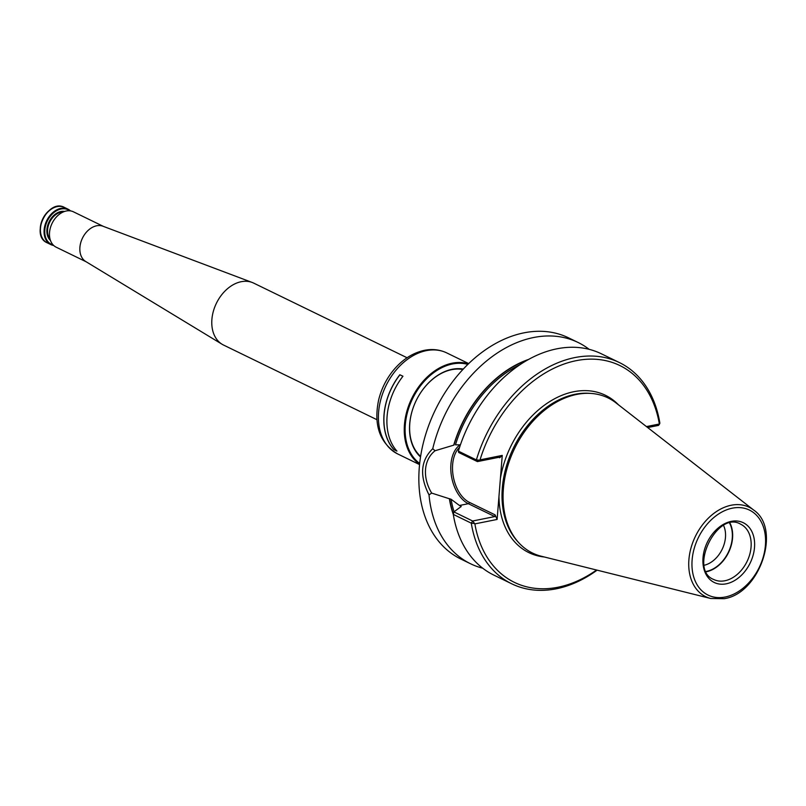 <?xml version="1.0" encoding="UTF-8"?>
<svg xmlns="http://www.w3.org/2000/svg" width="806" height="806" viewBox="0 0 806 806"><rect width="100%" height="100%" fill="white"/><g stroke="black" fill="none" stroke-linecap="round" stroke-linejoin="round"><path stroke-width="1.21" d="M753.751 510.107L615.935 402.839A86.272 61.85 115.9 0 0 591.231 393.449A86.272 61.85 115.9 0 0 514.651 448.418A86.272 61.85 115.9 0 0 518.651 542.589A86.272 61.85 115.9 0 0 541.279 556.231L710.741 598.495L724.131 598.687C759.655 593.75 781.749 529.119 753.751 510.107A49.71 35.635 115.9 0 0 695.397 536.373A49.71 35.635 115.9 0 0 710.741 598.495M646.442 426.586L659.368 424.006A120.557 86.423 115.9 0 0 576.24 360.665A120.557 86.423 115.9 0 0 480.033 459.853L502.259 455.41L497.111 519.447L474.875 523.89A120.557 86.423 115.9 0 0 596.561 570.013M453.909 511.891L472.638 521.008L471.288 523.165L453.294 514.409L453.909 511.891L460.891 506.732M474.875 523.89L472.638 521.008L494.793 516.575L468.346 503.7L459.45 505.483L461.072 506.269A104.568 74.968 -64.1 0 0 461.143 506.642M459.45 505.483L451.088 499.246A104.568 74.968 115.9 0 0 454.07 511.77M520.263 364.554A104.568 74.968 115.9 0 0 455.471 444.821L460.428 444.831M451.088 499.246L449.385 498.753A105.828 75.865 115.9 0 0 453.304 514.48M528.786 359.365A105.828 75.865 115.9 0 0 453.697 445.164L453.919 445.124A105.546 75.673 115.9 0 1 527.577 360.04M659.368 424.006L659.882 423.231A123.016 88.197 115.9 0 0 619.411 362.579L601.417 353.824A123.016 88.197 115.9 0 0 458.382 451.148L458.685 452.478L477.414 461.596L476.376 459.914L479.379 460.166L477.414 461.596L499.579 457.163L499.67 457.748L502.259 455.41M497.111 519.447L495.075 514.853L494.793 516.575M449.385 498.753L431.663 493.091L429.024 494.914C419.382 475.893 420.621 460.498 432.741 448.72L435.069 450.755C423.634 459.702 422.223 477.424 431.663 493.091M435.069 450.745L453.697 445.164M659.499 424.168L658.532 425.387L647.692 427.553M474.281 523.507L471.288 523.165A123.016 88.197 115.9 0 0 511.75 583.816A123.016 88.197 115.9 0 0 597.115 570.154M458.382 451.148L476.376 459.914A123.016 88.197 115.9 0 1 619.411 362.579M479.379 460.166L480.033 459.853M453.294 514.409A123.016 88.197 115.9 0 0 493.766 575.061L511.75 583.816M589.216 349.371A123.016 88.197 115.9 0 0 578.174 342.52A123.016 88.197 115.9 0 0 432.741 448.72M429.024 494.914A123.016 88.197 115.9 0 0 470.523 563.747A123.016 88.197 115.9 0 0 482.723 568.21M470.523 563.747L460.861 559.042A123.016 88.197 -64.1 0 1 419.362 490.209A123.016 88.197 -64.1 0 1 523.991 332.838A123.016 88.197 -64.1 0 1 568.512 337.815L578.174 342.52M706.298 571.766A30.759 22.044 115.9 0 0 706.388 571.746A30.759 22.044 115.9 0 0 728.564 552.442A30.759 22.044 115.9 0 0 729.974 523.104M706.147 571.454A30.386 21.782 115.9 0 0 706.419 571.404A30.386 21.782 115.9 0 0 728.372 552.221A30.386 21.782 115.9 0 0 729.642 523.185M704.232 565.248A25.53 18.306 115.9 0 0 723.576 525.502M393.912 449.496A56.037 40.169 115.9 0 1 399.927 374.8L402.929 376.261A56.158 40.26 115.9 0 0 396.925 451.088L393.842 449.587L396.723 450.856M399.927 374.8L402.95 376.231M399.867 374.73A56.158 40.26 115.9 0 0 393.842 449.587M468.447 363.849A56.158 40.26 115.9 0 0 411.785 398.355A56.158 40.26 115.9 0 0 419.594 464.236M467.883 364.393A55.543 39.816 115.9 0 0 412.561 398.728A55.543 39.816 115.9 0 0 419.674 463.45M463.289 369.077A49.881 35.766 115.9 0 0 416.208 400.511A49.881 35.766 115.9 0 0 420.531 456.952M462.896 369.501A49.267 35.323 115.9 0 0 416.218 400.511A49.267 35.323 115.9 0 0 420.611 456.377M53.67 245.477A19.687 14.115 -64.1 0 1 50.778 244.561A19.687 14.115 -64.1 0 1 46.698 220.693A19.687 14.115 -64.1 0 1 67.996 209.167A19.687 14.115 -64.1 0 1 70.505 210.89M53.146 244.953A19.193 13.762 -64.1 0 1 47.322 220.995A19.193 13.762 -64.1 0 1 69.769 210.799M103.359 226.375L73.396 211.797A19.687 14.115 115.9 0 0 49.529 232.541A19.687 14.115 115.9 0 0 56.178 247.19L86.141 261.769M407.07 357.753L253.678 283.108A34.446 24.694 115.9 0 0 252.177 282.463A34.446 24.694 115.9 0 0 211.897 319.418A34.446 24.694 115.9 0 0 222.093 344.263A34.446 24.694 115.9 0 0 223.534 345.049L376.926 419.694M252.177 282.463L102.926 226.214A19.687 14.115 115.9 0 0 79.905 247.331A19.687 14.115 115.9 0 0 85.738 261.527L222.093 344.263M591.231 393.449L589.478 393.318A85.597 61.367 115.9 0 0 513.503 447.854A85.597 61.367 115.9 0 0 517.472 541.289L518.651 542.589M498.964 496.395A87.491 62.727 115.9 0 0 544.403 557.006M618.464 404.814A87.491 62.727 115.9 0 0 549.883 401.489A87.491 62.727 115.9 0 0 500.405 478.462M449.617 498.702A105.546 75.673 115.9 0 0 453.395 514.006M498.783 457.324L499.67 457.748M459.601 447.29A30.386 18.598 -101.3 0 0 453.254 476.417A30.386 18.598 -101.3 0 0 469.394 502.36L495.075 514.853M460.196 444.791A31.615 19.354 -101.3 0 0 451.249 474.754A31.615 19.354 -101.3 0 0 468.346 503.7A1.229 0.887 115.9 0 0 469.394 502.36M724.896 580.753A30.759 22.044 115.9 0 0 749.751 554.377A30.759 22.044 115.9 0 0 740.674 524.202C717.209 509.906 688.032 569.862 713.763 579.504A30.759 22.044 115.9 0 0 724.896 580.753M726.246 583.816A33.217 23.807 115.9 0 0 752.32 532.544A33.217 23.807 115.9 0 0 707.708 541.461A33.217 23.807 115.9 0 0 726.246 583.816M725.188 597.024A47.272 33.892 115.9 0 0 762.295 524.051A47.272 33.892 115.9 0 0 698.802 536.746A47.272 33.892 115.9 0 0 725.188 597.024M446.726 352.897C439.784 349.613 432.338 348.756 424.389 350.328C412.078 353.058 401.378 360.181 392.27 371.687C385.752 380.11 381.218 389.489 378.669 399.826C373.4 425.004 379.707 443.028 397.58 453.889A56.158 40.26 -64.1 0 1 380.996 398.799A56.158 40.26 -64.1 0 1 426.394 350.63A56.158 40.26 -64.1 0 1 446.726 352.897L468.699 363.597M40.3 227.725A19.072 13.672 -64.1 0 1 54.828 207.313M64.369 207.394C47.987 198.286 29.862 235.523 47.141 242.797A19.687 14.115 -64.1 0 1 43.061 218.92A19.687 14.115 -64.1 0 1 64.369 207.394L67.996 209.167M50.456 240.46A16.483 11.818 -64.1 0 1 49.075 221.841A16.483 11.818 -64.1 0 1 64.581 211.444M50.053 239.15A15.989 11.465 -64.1 0 1 47.604 229.65A15.989 11.465 -64.1 0 1 63.301 211.938M397.58 453.889L419.553 464.588M47.141 242.797L50.778 244.561"/></g></svg>
